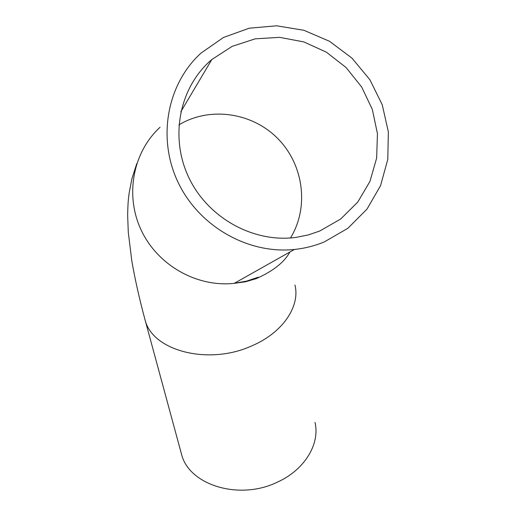 <?xml version="1.0" encoding="UTF-8"?>
<svg xmlns="http://www.w3.org/2000/svg" width="516" height="516" viewBox="0 0 516 516"><rect width="100%" height="100%" fill="white"/><g stroke="black" fill="none" stroke-linecap="round" stroke-linejoin="round"><path stroke-width="0.77" d="M319.72 231.039L308.278 234.922L296.352 237.334C253.924 243.313 208.038 218.184 188.798 177.517C169.383 136.914 179.504 86.849 211.792 59.546L232.155 46.356L255.246 38.829L279.633 37.346L303.84 41.919L326.435 52.206L346.094 67.551L361.697 87.036L372.352 109.508L377.441 133.657L376.641 158.089L369.966 181.368L357.756 202.098L340.683 219.016L319.72 231.039M180.897 451.952L181.671 454.79C189.507 485.279 239.476 500.649 277.331 482.17C304.653 469.902 320.178 444.024 315.018 422.43M324.319 241.907L347.881 228.285L366.992 209.122L380.537 185.683L387.78 159.418L388.355 131.922L382.266 104.838L369.901 79.754L351.989 58.147L329.563 41.312L303.93 30.289L276.595 25.8L249.215 28.206L223.48 37.462L201.027 53.084C167.042 83.934 156.993 138.178 178.059 182.296C198.989 226.472 248.106 254.369 294.43 249.454C304.84 248.364 314.805 245.848 324.319 241.907M290.482 237.96C309.252 207.464 303.782 164.991 278.021 138.798C252.408 112.482 209.806 106.148 178.904 124.898M144.448 317.656L145.222 320.488C152.929 350.951 208.593 365.522 251.556 345.972C282.516 332.962 300.364 306.517 294.959 285.051M160.031 127.278C132.76 152.297 124.685 195.57 141.365 230.51C157.948 265.501 197.048 287.451 234.264 283.336L246.551 281.117L258.316 277.182M211.792 59.546L180.806 111.804M136.727 163.727L131.915 178.717L129.129 193.126C128.445 198.983 127.942 201.208 127.646 215.301L128.284 232.206L131.799 260.857C135.108 279.859 139.584 299.738 145.222 320.488L181.671 454.79M289.908 251.995C284.29 262.302 273.009 271.203 256.071 278.704L245.435 281.8L234.264 283.336L294.43 249.454"/></g></svg>
